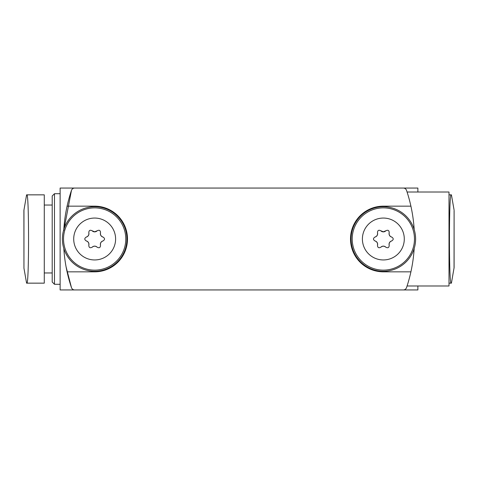 <?xml version="1.0" encoding="UTF-8"?>
<svg xmlns="http://www.w3.org/2000/svg" width="478" height="478" viewBox="0 0 478 478"><rect width="100%" height="100%" fill="white"/><g stroke="black" fill="none" stroke-linecap="round" stroke-linejoin="round"><path stroke-width="0.72" d="M407.077 192.019L449.003 192.019L449.003 285.981L407.077 285.981M414.181 229.512A152.835 152.835 0 0 0 406.533 190.369A3.394 3.394 0 0 0 403.312 188.057L74.688 188.057A3.394 3.394 0 0 0 71.467 190.369A152.835 152.835 0 0 0 63.819 229.512M63.819 248.488A152.835 152.835 0 0 0 71.467 287.631A3.394 3.394 0 0 0 74.688 289.943L403.312 289.943A3.394 3.394 0 0 0 406.533 287.631A152.835 152.835 0 0 0 414.181 248.488M410.907 206.167L383.344 206.167A32.833 32.833 0 0 0 350.511 239A32.833 32.833 0 0 0 383.344 271.833L410.907 271.833M67.093 271.833L94.656 271.833A32.833 32.833 0 0 0 127.489 239A32.833 32.833 0 0 0 94.656 206.167L67.093 206.167M383.344 271.265A32.265 32.265 0 0 1 355.399 222.868A32.265 32.265 0 0 1 411.283 222.868A32.265 32.265 0 0 1 383.344 271.265M383.344 270.136A31.136 31.136 0 0 1 356.379 223.435A31.136 31.136 0 0 1 410.303 223.435A31.136 31.136 0 0 1 383.344 270.136M383.344 231.806L380.823 230.778C378.719 229.709 377.608 230.354 377.483 232.702C377.829 234.847 376.993 236.305 374.961 237.07C372.989 238.361 372.989 239.645 374.961 240.93C376.993 241.695 377.829 243.153 377.483 245.298C377.608 247.646 378.719 248.291 380.823 247.222C382.502 245.847 384.187 245.847 385.865 247.222C387.969 248.291 389.08 247.646 389.206 245.298C388.853 243.153 389.695 241.695 391.727 240.93C393.699 239.639 393.699 238.355 391.727 237.07C389.695 236.305 388.853 234.847 389.206 232.702C389.08 230.354 387.963 229.709 385.865 230.778L383.344 231.806M383.344 218.058A20.942 20.942 0 0 1 401.484 249.474A20.942 20.942 0 0 1 365.204 249.474A20.942 20.942 0 0 1 383.344 218.058M391.727 237.07A3.466 3.466 0 0 1 389.206 232.702M385.865 230.778A3.466 3.466 0 0 1 380.823 230.778M377.483 232.702A3.466 3.466 0 0 1 374.961 237.07M374.961 240.93A3.466 3.466 0 0 1 377.483 245.298M380.823 247.222A3.466 3.466 0 0 1 385.865 247.222M389.206 245.298A3.466 3.466 0 0 1 391.727 240.93M94.656 271.265A32.265 32.265 0 0 1 66.717 222.868A32.265 32.265 0 0 1 122.601 222.868A32.265 32.265 0 0 1 94.656 271.265M94.656 270.136A31.136 31.136 0 0 1 67.697 223.435A31.136 31.136 0 0 1 121.621 223.435A31.136 31.136 0 0 1 94.656 270.136M94.656 231.806L92.135 230.778C90.031 229.709 88.92 230.354 88.794 232.702C89.147 234.847 88.305 236.305 86.273 237.07C84.301 238.361 84.301 239.645 86.273 240.93C88.305 241.695 89.147 243.153 88.794 245.298C88.92 247.646 90.037 248.291 92.135 247.222C93.813 245.847 95.498 245.847 97.177 247.222C99.281 248.291 100.392 247.646 100.517 245.298C100.171 243.153 101.007 241.695 103.039 240.93C105.011 239.639 105.011 238.355 103.039 237.07C101.007 236.305 100.171 234.847 100.517 232.702C100.392 230.354 99.281 229.709 97.177 230.778L94.656 231.806M94.656 218.058A20.942 20.942 0 0 1 112.796 249.474A20.942 20.942 0 0 1 76.516 249.474A20.942 20.942 0 0 1 94.656 218.058M103.039 237.07A3.466 3.466 0 0 1 100.517 232.702M97.177 230.778A3.466 3.466 0 0 1 92.135 230.778M88.794 232.702A3.466 3.466 0 0 1 86.273 237.07M86.273 240.93A3.466 3.466 0 0 1 88.794 245.298M92.135 247.222A3.466 3.466 0 0 1 97.177 247.222M100.517 245.298A3.466 3.466 0 0 1 103.039 240.93M44.281 283.149L44.281 194.851L26.84 194.851C29.122 192.252 29.122 285.808 26.84 283.149L44.281 283.149M417.874 285.981L417.874 289.943L398.909 289.943M417.874 192.019L417.874 188.057L398.909 188.057M79.091 289.943L60.126 289.943L60.126 188.057L79.091 188.057M71.467 287.631L66.089 266.879M63.771 230.51L71.467 190.369M367.779 188.057L110.221 188.057M60.126 284.285L54.468 284.285L54.468 193.715L60.126 193.715M54.468 284.285L52.204 282.02L52.204 195.98L54.468 193.715M52.204 272.962L44.281 272.962M110.221 289.943L367.779 289.943M23.954 209.788L23.954 268.212L23.9 210.38L26.589 194.845M449.003 283.149L451.16 283.149C448.878 285.808 448.878 192.252 451.16 194.851L449.003 194.851M454.1 261.639L454.1 210.38L454.1 267.62L451.411 283.155M454.046 268.212L454.1 210.38M52.204 205.038L44.281 205.038M23.954 268.212L26.589 283.155M454.046 209.788L451.411 194.845"/></g></svg>
